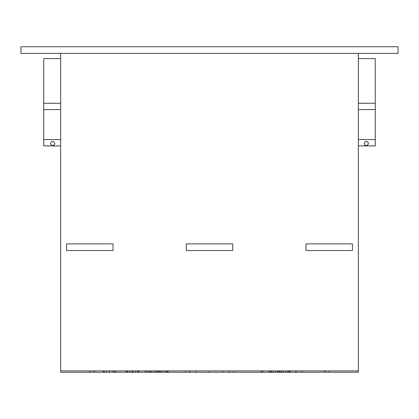 <?xml version="1.0" encoding="UTF-8"?>
<svg xmlns="http://www.w3.org/2000/svg" width="419" height="419" viewBox="0 0 419 419"><rect width="100%" height="100%" fill="white"/><g stroke="black" fill="none" stroke-linecap="round" stroke-linejoin="round"><path stroke-width="0.63" d="M398.05 53.365L398.05 46.75L20.95 46.75L20.95 53.365L398.05 53.365M127.407 370.925L127.407 372.25L126.59 372.25L126.59 370.925M129.361 370.925L129.361 372.25L127.407 372.25M131.728 370.925L131.728 372.25L129.361 372.25M132.53 370.925L132.53 372.25L131.728 372.25M135.808 370.925L135.808 372.25L132.53 372.25M137.788 370.925L137.788 372.25L135.808 372.25M138.605 370.925L138.605 372.25L137.788 372.25M159.571 370.925L159.571 372.25L149.593 372.25L149.593 370.925M160.048 370.925L160.048 372.25L159.571 372.25M161.472 370.925L161.472 372.25L160.048 372.25M163.845 370.925L163.845 372.25L161.472 372.25M165.746 370.925L165.746 372.25L163.845 372.25M167.061 370.925L167.061 372.25L165.746 372.25M167.825 370.925L167.825 372.25L167.061 372.25M168.119 370.925L168.119 372.25L167.825 372.25M150.075 370.925L150.075 372.25M151.495 370.925L151.495 372.25M153.873 370.925L153.873 372.25M155.774 370.925L155.774 372.25M157.083 370.925L157.083 372.25M157.848 370.925L157.848 372.25M158.146 370.925L158.146 372.25M139.008 370.925L139.008 372.25L138.605 372.25M145.32 370.925L145.32 372.25L139.008 372.25M146.54 370.925L146.54 372.25L145.32 372.25M148.169 370.925L148.169 372.25L146.54 372.25M116.005 370.925L116.005 372.25L94.689 372.25L94.689 370.925M126.187 370.925L126.187 372.25L116.005 372.25M103.388 370.925L103.388 372.25M104.158 370.925L104.158 372.25M106.353 370.925L106.353 372.25M109.479 370.925L109.479 372.25M112.742 370.925L112.742 372.25M114.581 370.925L114.581 372.25M114.785 370.925L114.785 372.25M281.699 370.925L281.699 372.25L281.217 372.25L281.217 370.925M283.118 370.925L283.118 372.25L281.699 372.25M285.496 370.925L285.496 372.25L283.118 372.25M287.397 370.925L287.397 372.25L285.496 372.25M288.712 370.925L288.712 372.25L287.397 372.25M289.471 370.925L289.471 372.25L288.712 372.25M289.77 370.925L289.77 372.25L289.471 372.25M290.288 370.925L290.288 372.25L289.77 372.25M302.073 370.925L302.073 372.25L296.872 372.25L296.872 370.925M296.872 372.25L295.489 372.25L295.489 370.925M295.489 372.25L290.288 372.25M281.217 372.25L279.792 372.25L279.792 370.925M271.245 370.925L271.245 372.25L233.613 372.25L233.613 370.925M271.721 370.925L271.721 372.25L271.245 372.25M273.146 370.925L273.146 372.25L271.721 372.25M275.519 370.925L275.519 372.25L273.146 372.25M277.42 370.925L277.42 372.25L275.519 372.25M278.735 370.925L278.735 372.25L277.42 372.25M279.499 370.925L279.499 372.25L278.735 372.25M279.792 372.25L279.499 372.25M261.472 370.925L261.472 372.25M262.896 370.925L262.896 372.25M269.208 370.925L269.208 372.25M269.82 370.925L269.82 372.25M261.273 370.925L261.273 372.25M185.387 370.925L185.387 372.25L168.119 372.25M149.593 372.25L148.169 372.25M126.59 372.25L126.187 372.25M89.802 372.25L60.645 372.25L60.645 370.925L89.802 370.925L89.802 372.25L93.704 372.25L93.704 370.925M222.73 370.925L222.73 372.25L209.5 372.25L209.5 370.925L209.5 372.25L185.387 372.25M196.27 372.25L196.27 370.925M189.655 372.25L189.655 370.925M324.311 370.925L324.311 372.25L302.073 372.25M325.296 370.925L325.296 372.25L329.198 372.25L329.198 370.925L358.355 370.925L358.355 372.25L329.198 372.25M233.613 372.25L222.73 372.25M229.345 370.925L229.345 372.25M186.266 243.9L186.266 250.52L232.734 250.52L232.734 243.9L186.266 243.9M305.97 243.9L305.97 250.52L352.431 250.52L352.431 243.9L305.97 243.9M66.569 243.9L66.569 250.52L113.03 250.52L113.03 243.9L66.569 243.9M366.316 145.582L364.823 144.964L364.205 143.476L364.823 141.983L366.316 141.365L367.809 141.983L368.427 143.476L367.809 144.964L366.316 145.582M358.355 103.257L375.262 103.257L375.262 58.602L358.355 58.602M358.355 145.906L375.262 145.906L375.262 139.574L358.355 139.574M358.355 109.589L375.262 109.589L375.262 139.574M375.262 103.257L375.262 109.589M60.645 53.365L60.645 370.925L358.355 370.925L358.355 53.365M52.684 145.582L51.191 144.964L50.573 143.476L51.191 141.983L52.684 141.365L54.177 141.983L54.795 143.476L54.177 144.964L52.684 145.582M60.645 58.602L43.738 58.602L43.738 103.257L60.645 103.257M60.645 139.574L43.738 139.574L43.738 145.906L60.645 145.906M43.738 139.574L43.738 109.589L60.645 109.589M43.738 109.589L43.738 103.257M133.462 370.925L133.462 372.25"/></g></svg>

